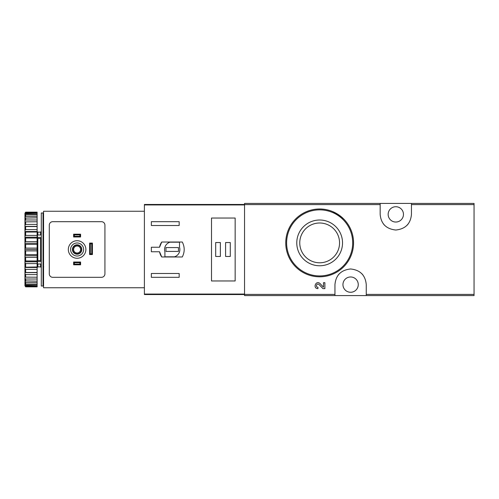 <?xml version="1.0" encoding="UTF-8"?>
<svg xmlns="http://www.w3.org/2000/svg" width="499" height="499" viewBox="0 0 499 499"><rect width="100%" height="100%" fill="white"/><g stroke="black" fill="none" stroke-linecap="round" stroke-linejoin="round"><path stroke-width="0.75" d="M366.254 295.576L474.05 295.576L474.05 203.424L244.547 203.424L244.547 295.576L366.254 295.576L366.254 284.623C365.405 275.223 360.191 270.009 350.622 268.973C341.029 269.99 335.808 275.211 334.954 284.623L334.954 295.576M323.483 287.181L320.09 283.613L323.483 287.181L323.483 282.69L324.874 282.69L324.874 288.64L322.953 288.64L319.086 284.573C316.921 282.49 314.944 287.156 317.932 287.249L317.932 288.64C312.33 288.472 316.035 279.714 320.09 283.613M343.611 218.905L332.69 211.595M380.163 203.424L380.163 214.377C381.011 223.777 386.22 228.991 395.794 230.027C405.381 229.01 410.602 223.789 411.457 214.377L411.457 203.424M319.653 220.015A22.873 22.873 0 0 1 339.463 254.328A22.873 22.873 0 0 1 299.843 254.328A22.873 22.873 0 0 1 319.653 220.015M319.653 208.987A33.907 33.907 0 0 1 349.019 259.848A33.907 33.907 0 0 1 290.293 259.848A33.907 33.907 0 0 1 319.653 208.987A33.907 33.907 0 0 1 349.019 259.848A33.907 33.907 0 0 1 290.293 259.848A33.907 33.907 0 0 1 319.653 208.987M319.653 222.997A19.898 19.898 0 0 1 336.887 252.843A19.898 19.898 0 0 1 302.425 252.843A19.898 19.898 0 0 1 319.653 222.997M395.807 206.729A7.647 7.647 0 0 1 402.437 218.206A7.647 7.647 0 0 1 389.183 218.206A7.647 7.647 0 0 1 395.807 206.729M350.604 276.97A7.647 7.647 0 0 1 357.228 288.447A7.647 7.647 0 0 1 343.979 288.447A7.647 7.647 0 0 1 350.604 276.97M363.066 275.161A15.65 15.65 0 0 0 361.75 273.639M339.47 273.627A15.65 15.65 0 0 0 338.228 275.049M383.344 223.839A15.65 15.65 0 0 0 384.667 225.361M406.941 225.373A15.65 15.65 0 0 0 408.188 223.951M159.549 247.242L151.353 247.242L151.353 251.758L159.549 251.758L161.745 256.979L182.285 256.979C184.823 251.995 184.823 247.005 182.285 242.021L161.745 242.021L159.549 247.242A12.868 12.868 0 0 1 161.745 242.021M244.547 204.465L144.398 204.465L144.398 294.535L244.547 294.535M144.398 204.939L244.547 204.939L244.547 294.061L144.398 294.061M151.353 225.504L151.353 221.681L179.172 221.681L179.172 225.504L151.353 225.504M179.172 277.319L151.353 277.319L151.353 273.496L179.172 273.496L179.172 277.319M211.507 218.038L211.507 280.962L235.154 280.962L235.154 218.038L211.507 218.038M159.549 251.758A12.868 12.868 0 0 0 161.745 256.979M179.515 242.196L169.934 242.196A7.647 7.647 0 0 0 164.913 251.783L164.913 256.804L174.494 256.804A7.647 7.647 0 0 0 179.515 247.217L179.515 242.196M178.474 247.585L165.955 247.585L165.955 251.415L178.474 251.415L178.474 247.585M230.288 242.545L225.592 242.545L225.592 256.455L230.288 256.455L230.288 242.545M220.377 242.545L215.68 242.545L215.68 256.455L220.377 256.455L220.377 242.545M73.634 262.019L80.588 262.019L79.89 262.711L79.89 264.102L80.588 264.801L73.634 264.801L74.326 264.102L74.326 262.711L73.634 262.019L73.634 264.801M79.89 264.102L74.326 264.102M79.89 262.711L74.326 262.711M80.588 262.019L80.588 264.801M73.634 234.199L80.588 234.199L79.89 234.898L79.89 236.289L80.588 236.981L73.634 236.981L74.326 236.289L74.326 234.898L73.634 234.199L73.634 236.981M79.89 236.289L74.326 236.289M79.89 234.898L74.326 234.898M80.588 234.199L80.588 236.981M144.398 211.252L43.556 211.252L43.556 287.748L144.398 287.748M52.769 277.319L101.453 277.319A3.474 3.474 0 0 0 104.927 273.839L104.927 225.161A3.474 3.474 0 0 0 101.453 221.681L52.769 221.681A3.474 3.474 0 0 0 49.289 225.161L49.289 273.839A3.474 3.474 0 0 0 52.769 277.319M92.415 254.54L92.415 243.069L91.716 243.762L91.716 253.848L92.415 254.54L89.633 254.54L90.325 253.848L91.716 253.848M91.716 243.762L90.325 243.762L89.633 243.069L89.633 254.54M90.325 243.762L90.325 253.848M92.415 243.069L89.633 243.069M70.59 249.5A6.518 6.518 0 0 1 80.37 243.855A6.518 6.518 0 0 1 80.37 255.145A6.518 6.518 0 0 1 70.59 249.5M72.417 249.5A4.697 4.697 0 0 1 79.46 245.433A4.697 4.697 0 0 1 79.46 253.567A4.697 4.697 0 0 1 72.417 249.5M68.332 249.5A8.782 8.782 0 0 1 81.499 241.896A8.782 8.782 0 0 1 81.499 257.104A8.782 8.782 0 0 1 68.332 249.5M72.767 249.5A4.348 4.348 0 0 1 79.285 245.733A4.348 4.348 0 0 1 79.285 253.267A4.348 4.348 0 0 1 72.767 249.5M73.609 249.5A3.499 3.499 0 0 1 78.861 246.469A3.499 3.499 0 0 1 78.861 252.531A3.499 3.499 0 0 1 73.609 249.5M43.033 212.986L43.033 286.014L41.292 286.014L41.292 212.986L43.033 212.986M41.292 238.004L40.6 238.497L40.6 260.503L41.292 260.996M41.292 264.008L37.469 264.008L37.469 260.572L40.6 260.503M41.292 237.449L37.469 237.449L37.469 238.428L40.6 238.497M24.95 213.254L25.642 212.144L37.119 212.144L37.119 212.468L25.642 212.468L24.95 213.254L37.119 212.954L37.119 213.921L25.642 213.921L24.95 214.788L24.95 215.281L25.642 214.876L37.119 214.876L37.119 216.447L25.642 216.447L24.95 217.371L24.95 218.094L37.119 217.851L37.119 219.984L25.642 219.984L24.95 220.938L24.95 221.868L37.119 221.787L37.119 224.419L25.642 224.419L24.95 225.367L24.95 226.477L25.642 226.558L37.119 226.558L37.119 229.609L25.642 229.609L24.95 230.532L24.95 231.786L25.642 232.035L37.119 232.035L37.119 235.409L25.642 235.409L24.95 236.277L24.95 237.636L25.642 238.042L37.119 238.042L37.119 241.635L25.642 241.635L24.95 242.42L24.95 243.843L25.642 244.391L37.119 244.391L37.119 248.103L25.642 248.103L24.95 248.776L24.95 250.224L25.642 250.897L37.119 250.897L37.119 254.609L25.642 254.609L24.95 255.157L24.95 256.58L25.642 257.365L37.119 257.365L37.119 260.958L25.642 260.958L24.95 261.364L24.95 262.724L25.642 263.591L37.119 263.591L37.119 266.965L24.95 267.214L24.95 268.468L25.642 269.391L37.119 269.391L37.119 272.442L24.95 272.523L24.95 273.633L25.642 274.581L37.119 274.581L37.119 277.213L24.95 277.132L24.95 278.062L25.642 279.016L37.119 279.016L37.119 281.149L24.95 280.906L25.642 282.553L37.119 282.553L37.119 284.124L25.642 284.124L24.95 283.719L24.95 284.212L25.642 285.079L37.119 285.079L37.119 286.046L24.95 285.746L25.642 286.532L37.119 286.532L37.119 286.856L25.642 286.856L24.95 285.746M25.642 212.144L25.642 212.468M25.642 212.954L25.642 213.921M25.642 214.876L25.642 216.447M25.642 217.851L25.642 219.984M25.642 221.787L25.642 224.419M25.642 226.558L25.642 229.609M25.642 232.035L25.642 235.409M25.642 238.042L25.642 241.635M25.642 244.391L25.642 248.103M25.642 250.897L25.642 254.609M25.642 257.365L25.642 260.958M25.642 263.591L25.642 266.965M25.642 269.391L25.642 272.442M25.642 274.581L25.642 277.213M25.642 279.016L25.642 281.149M25.642 282.553L25.642 284.124M25.642 285.079L25.642 286.046M25.642 286.532L25.642 286.856M24.95 213.503L24.95 214.788M24.95 215.281L24.95 217.371M24.95 218.094L24.95 220.938M24.95 221.868L24.95 225.367M24.95 226.477L24.95 230.532M24.95 231.786L24.95 236.277M24.95 237.636L24.95 242.42M24.95 243.843L24.95 248.776M24.95 250.224L24.95 255.157M24.95 256.58L24.95 261.364M24.95 262.724L24.95 267.214M24.95 268.468L24.95 272.523M24.95 273.633L24.95 277.132M24.95 278.062L24.95 280.906M24.95 281.629L24.95 283.719M24.95 284.212L24.95 285.497M43.725 266.884L43.033 267.583M37.818 264.008L37.818 266.884L37.119 267.583M37.119 212.954L37.119 212.468M37.119 214.876L37.119 213.921M37.119 217.851L37.119 216.447M37.119 221.787L37.119 219.984M37.119 226.558L37.119 224.419M37.119 232.035L37.119 229.609M37.119 238.042L37.119 235.409M37.119 244.391L37.119 241.635M37.119 250.897L37.119 248.103M37.119 257.365L37.119 254.609M37.119 263.591L37.119 260.958M37.119 269.391L37.119 266.965M37.119 274.581L37.119 272.442M37.119 279.016L37.119 277.213M37.119 282.553L37.119 281.149M37.119 285.079L37.119 284.124M37.119 286.532L37.119 286.046M24.95 272.61L37.119 272.61M24.95 267.476L37.119 267.476M24.95 261.8L37.119 261.8M24.95 255.744L37.119 255.744M24.95 249.5L37.119 249.5M24.95 243.256L37.119 243.256M24.95 237.2L37.119 237.2M24.95 231.524L37.119 231.524M24.95 226.39L37.119 226.39M37.469 237.449L37.469 234.992L41.292 234.992M41.292 261.551L37.469 261.551M43.556 263.042L43.033 263.322M43.033 260.428L43.556 260.709M43.033 261.096L43.556 261.376M380.163 204.596L244.547 204.596M334.954 294.404L244.547 294.404M474.05 294.404L366.254 294.404M474.05 204.596L411.457 204.596M319.653 209.861A33.034 33.034 0 0 1 348.265 259.411A33.034 33.034 0 0 1 291.048 259.411A33.034 33.034 0 0 1 319.653 209.861M40.6 264.008L40.6 266.884L41.292 267.583M37.818 234.992L37.818 232.116L40.6 232.116L40.6 234.992M37.818 238.497L37.818 260.503M40.6 232.116L41.292 231.417M37.818 266.884L40.6 266.884M43.725 232.116L43.033 231.417M37.818 232.116L37.119 231.417"/></g></svg>
